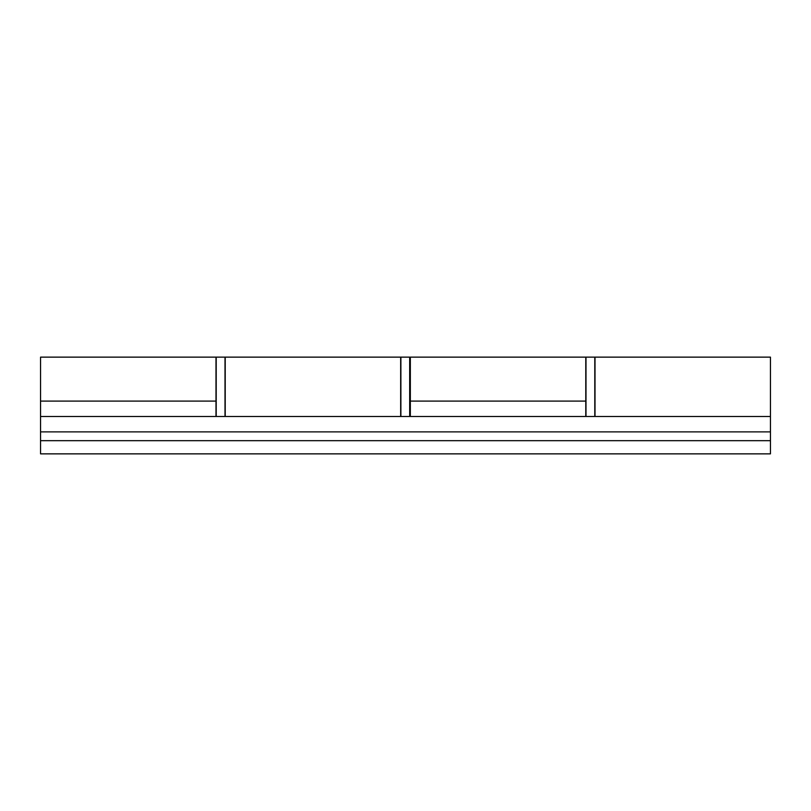 <?xml version="1.0" encoding="UTF-8"?>
<svg xmlns="http://www.w3.org/2000/svg" width="811" height="811" viewBox="0 0 811 811"><rect width="100%" height="100%" fill="white"/><g stroke="black" fill="none" stroke-linecap="round" stroke-linejoin="round"><path stroke-width="1.22" d="M409.677 416.489L409.677 357.134L400.887 357.134L400.887 416.489M594.787 416.489L594.787 357.134L585.998 357.134L585.998 416.489M225.002 416.489L225.002 357.134L216.213 357.134L216.213 416.489M585.775 416.489L585.775 357.134L410.336 357.134L410.336 416.489L770.45 416.489L770.45 453.866L40.55 453.866L40.55 431.878L770.45 431.878M40.55 431.878L40.55 416.489L410.336 416.489M215.99 401.1L215.99 357.134L40.55 357.134L40.55 401.1L215.99 401.1L215.99 416.489M40.55 416.489L40.55 401.1M400.664 416.489L400.664 357.134L225.225 357.134L225.225 416.489M770.45 416.489L770.45 357.134L595.01 357.134L595.01 416.489M410.336 401.1L585.775 401.1M40.55 440.677L770.45 440.677M410.336 374.905L409.677 375.138"/></g></svg>
